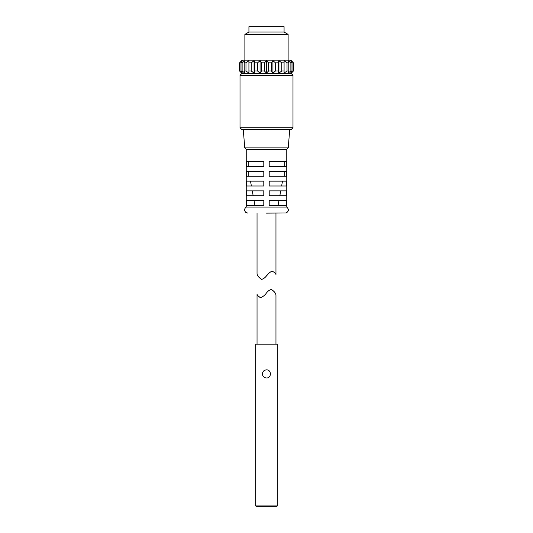 <?xml version="1.0" encoding="UTF-8"?>
<svg xmlns="http://www.w3.org/2000/svg" width="533" height="533" viewBox="0 0 533 533"><rect width="100%" height="100%" fill="white"/><g stroke="black" fill="none" stroke-linecap="round" stroke-linejoin="round"><path stroke-width="0.8" d="M266.453 344.191L277.313 344.191L277.313 505.937L255.687 505.937L255.687 344.191L266.453 344.191M266.453 369.862L266.453 369.862C271.69 369.616 271.683 378.23 266.453 377.97C263.988 377.73 262.636 376.378 262.403 373.919C262.642 371.454 263.988 370.102 266.453 369.862C263.995 370.102 262.642 371.454 262.403 373.919C262.522 375.865 263.489 377.164 265.301 377.804M277.313 505.937L276.9 506.35L256.1 506.35L255.687 505.937M271.37 289.466L271.437 289.466C274.408 291.424 275.914 293.397 275.961 295.389C275.894 293.423 274.368 291.451 271.37 289.466C269.465 289.932 267.832 291.105 266.46 292.977C264.774 295.355 262.822 296.874 260.59 297.547C258.272 296.388 257.086 295.262 257.039 294.163C257.106 294.982 258.119 296.088 260.077 297.481M284.069 32.053L284.069 26.65L248.931 26.65L248.931 32.053L284.069 32.053L288.12 34.398L288.12 60.162M248.931 32.053L244.88 34.398L288.12 34.398M291.364 60.702L290.825 60.162L242.175 60.162L239.55 62.867L242.482 60.702L241.009 62.867L242.122 62.867L244.967 60.702L244.207 62.867L245.973 62.867L248.918 60.702L248.918 62.867L251.223 62.867L254.068 60.702L254.827 62.867L257.512 62.867L260.064 60.702L261.536 62.867L264.421 62.867L266.5 60.702L268.579 62.867L271.464 62.867L272.936 60.702L275.488 62.867L278.173 62.867L278.932 60.702L281.777 62.867L284.082 62.867L284.082 60.702L287.027 62.867L288.793 62.867L288.033 60.702L290.878 62.867L291.991 62.867L290.518 60.702L293.45 62.867L291.364 60.702L293.45 62.867L293.45 70.976L291.364 73.134L293.45 70.976L290.518 73.134L291.991 70.976L291.991 62.867M278.932 60.702L278.173 62.867L278.173 70.976L278.932 73.134L278.932 60.702M260.064 60.702L257.512 62.867L257.512 70.976L260.064 73.134L260.064 60.702M254.068 60.702L251.223 62.867L251.223 70.976L254.068 73.134L254.068 60.702M248.918 73.134L248.918 60.702L245.973 62.867L245.973 70.976L248.918 73.134L248.918 70.976L251.223 70.976M244.967 60.702L242.122 62.867L242.122 70.976L244.967 73.134L244.207 70.976L245.973 70.976M241.009 62.867L241.009 70.976L242.482 73.134L239.55 70.976L241.636 73.134L239.55 70.976L239.55 62.867L241.636 60.702M266.5 60.702L266.5 73.134L264.421 70.976L264.421 62.867M261.536 62.867L261.536 70.976L264.421 70.976M261.536 70.976L260.064 73.134M254.827 62.867L254.827 70.976L257.512 70.976M254.827 70.976L254.068 73.134M244.207 62.867L244.207 70.976M241.009 70.976L242.122 70.976M239.93 70.976L239.93 62.867M293.07 62.867L293.07 70.976M290.878 62.867L290.878 70.976L291.991 70.976M290.878 70.976L288.033 73.134L288.793 70.976L288.793 62.867M287.027 62.867L287.027 70.976L288.793 70.976M287.027 70.976L284.082 73.134L284.082 60.702M284.082 73.134L284.082 70.976L281.777 70.976L278.932 73.134M281.777 62.867L281.777 70.976M275.488 62.867L275.488 70.976L278.173 70.976M275.488 70.976L272.936 73.134L272.936 60.702M272.936 73.134L271.464 70.976L271.464 62.867M268.579 62.867L268.579 70.976L271.464 70.976M268.579 70.976L266.5 73.134M290.825 73.674L291.364 73.134M241.636 73.134L242.175 73.674L291.364 73.674L292.983 75.3L240.017 75.3L241.636 73.674L266.5 73.674M269.205 200.595L269.205 205.465L286.587 205.465L286.587 200.595L269.205 200.595L269.205 201.567M278.046 205.465L278.946 200.595M269.205 195.731L286.587 195.731L286.587 190.867L269.205 190.867L269.205 195.731M279.838 195.731L280.731 190.867M269.205 181.14L269.205 186.004L286.587 186.004L286.587 181.14L269.205 181.14L269.205 182.113M281.617 186.004L282.497 181.14M269.205 176.27L286.587 176.27L286.587 171.406L269.205 171.406L269.205 176.27M284.755 176.27L284.755 171.406M269.205 166.543L286.587 166.543L286.587 161.679L269.205 161.679L269.205 166.543M284.755 166.543L284.755 161.679M263.795 200.595L246.413 200.595L246.413 205.465L263.795 205.465L263.795 201.567M254.054 200.595L254.954 205.465M263.795 195.731L263.795 190.867L246.413 190.867L246.413 195.731L263.795 195.731L263.795 193.959M252.269 190.867L253.162 195.731M263.795 181.14L246.413 181.14L246.413 186.004L263.795 186.004L263.795 181.14L263.795 186.004M250.503 181.14L251.383 186.004M246.413 176.27L263.795 176.27L263.795 171.406L246.413 171.406L246.413 176.27M248.245 171.406L248.245 176.27M246.413 166.543L263.795 166.543L263.795 161.679L246.413 161.679L246.413 166.543M248.245 161.679L248.245 166.543M288.24 147.868L244.76 147.868L243.255 129.352L241.636 129.352L291.364 129.352L289.745 129.352L288.24 147.868L286.767 149.353L246.233 149.353L246.233 207.084L286.767 207.084C289.079 209.336 288.859 211.301 286.108 212.987L266.5 213.133M257.039 213.133L257.039 273.436C257.093 275.441 258.598 277.413 261.556 279.359C263.455 278.892 265.088 277.72 266.453 275.847C268.139 273.469 270.104 271.95 272.343 271.277C274.702 272.463 275.907 273.596 275.961 274.662L275.961 213.133M272.243 271.277C268.112 271.997 265.994 278.659 261.63 279.359L261.556 279.359M241.636 129.352L240.017 127.733L292.983 127.733L291.364 129.352M257.039 294.163L257.039 344.191M275.961 295.389L275.961 344.191M244.88 34.398L244.88 60.162M292.983 127.733L292.983 75.3M240.017 127.733L240.017 75.3M246.233 207.084C244.281 208.663 244.107 210.415 245.72 212.341L247.852 213.133M286.767 207.084L286.767 149.353M244.76 147.868L246.233 149.353"/></g></svg>
